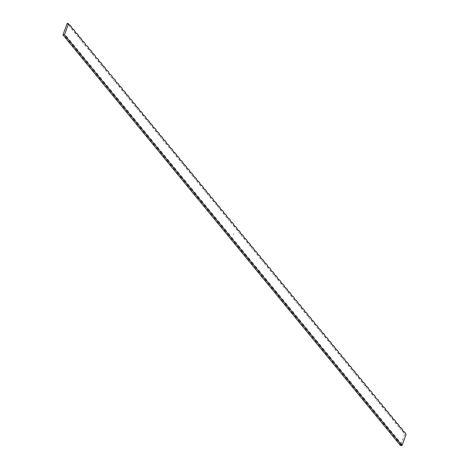 <?xml version="1.0" encoding="UTF-8"?>
<svg xmlns="http://www.w3.org/2000/svg" width="469" height="469" viewBox="0 0 469 469"><rect width="100%" height="100%" fill="white"/><g stroke="black" fill="none" stroke-linecap="round" stroke-linejoin="round"><path stroke-width="0.35" stroke-dasharray="2.35 1.76" d="M233.292 233.832L233.503 234.424L233.322 233.867L233.462 234.26L233.726 234.06L233.275 233.832L233.48 234.424L233.304 233.867L233.703 234.06L233.275 233.832M405.767 434.112A0.539 0.352 -39.4 0 0 405.755 434.353L405.65 433.403A4.25 2.152 -159.8 0 0 405.767 434.112L404.665 434.177L67.131 23.514M404.665 434.177L400.485 445.55M84.989 43.271A4.25 2.152 -159.8 0 0 87.24 46.009C85.387 44.995 84.637 44.08 84.989 43.271M95.119 55.594A4.25 2.152 -159.8 0 0 97.364 58.332C95.518 57.312 94.767 56.397 95.119 55.594M108.62 72.021A4.25 2.152 -159.8 0 0 110.866 74.759C109.019 73.739 108.269 72.824 108.62 72.021M111.991 76.125A4.25 2.152 -159.8 0 0 114.243 78.862C112.39 77.848 111.64 76.934 111.991 76.125M115.368 80.234A4.25 2.152 -159.8 0 0 117.619 82.972C115.767 81.952 115.016 81.037 115.368 80.234M375.27 396.446A4.25 2.152 -159.8 0 0 377.522 399.183C375.669 398.163 374.919 397.249 375.27 396.446M405.755 434.353A0.539 0.352 -39.4 0 0 406.054 434.523M71.487 26.844C71.136 27.653 71.886 28.568 73.739 29.582M68.216 23.69L70.362 25.478M74.864 30.954C74.512 31.763 75.263 32.672 77.115 33.692M78.241 35.058C77.889 35.867 78.64 36.781 80.492 37.796M81.618 39.167C81.266 39.976 82.016 40.885 83.863 41.905M88.365 47.381C88.014 48.19 88.764 49.098 90.617 50.119M91.742 51.484C91.391 52.294 92.141 53.208 93.993 54.222M98.49 59.698C98.138 60.507 98.889 61.421 100.741 62.436M101.867 63.807C101.515 64.611 102.265 65.525 104.118 66.545M105.244 67.911C104.892 68.72 105.642 69.635 107.495 70.649M118.745 84.338C118.393 85.147 119.144 86.062 120.996 87.076M122.122 88.448C121.77 89.251 122.52 90.165 124.373 91.185M125.493 92.551C125.141 93.36 125.891 94.275 127.744 95.289M128.869 96.661C128.518 97.464 129.268 98.379 131.121 99.399M132.246 100.765C131.895 101.574 132.645 102.488 134.497 103.502M135.623 104.874C135.271 105.677 136.022 106.592 137.874 107.612M138.994 108.978C138.642 109.787 139.393 110.702 141.245 111.716M142.371 113.088C142.019 113.891 142.769 114.805 144.622 115.825M145.748 117.191C145.396 118 146.146 118.915 147.999 119.929M149.124 121.301C148.773 122.104 149.523 123.019 151.376 124.039M152.495 125.405C152.144 126.214 152.894 127.128 154.747 128.143M155.872 129.514C155.52 130.318 156.271 131.232 158.123 132.252M159.249 133.618C158.897 134.427 159.648 135.336 161.5 136.356M162.626 137.728C162.274 138.531 163.024 139.445 164.877 140.466M165.997 141.831C165.645 142.64 166.395 143.549 168.248 144.569M169.373 145.941C169.022 146.744 169.772 147.659 171.625 148.679M172.75 150.045C172.399 150.854 173.149 151.763 175.001 152.783M176.127 154.154C175.775 154.958 176.526 155.872 178.378 156.892M179.498 158.258C179.146 159.067 179.897 159.976 181.749 160.996M182.875 162.368C182.523 163.171 183.273 164.086 185.126 165.106M186.252 166.472C185.9 167.281 186.65 168.189 188.503 169.209M189.628 170.581C189.277 171.384 190.027 172.299 191.88 173.319M192.999 174.685C192.648 175.494 193.398 176.403 195.251 177.423M196.376 178.795C196.024 179.598 196.775 180.512 198.627 181.526M199.753 182.898C199.401 183.707 200.152 184.616 202.004 185.636M203.13 187.002C202.778 187.811 203.528 188.726 205.381 189.74M206.507 191.112C206.155 191.921 206.899 192.829 208.752 193.849M209.878 195.215C209.526 196.024 210.276 196.939 212.129 197.953M213.254 199.325C212.903 200.134 213.653 201.043 215.506 202.063M216.631 203.429C216.279 204.238 217.03 205.152 218.882 206.167M220.008 207.538C219.656 208.347 220.401 209.256 222.253 210.276M223.379 211.642C223.027 212.451 223.777 213.366 225.63 214.38M226.756 215.752C226.404 216.561 227.154 217.469 229.007 218.49M230.132 219.855C229.781 220.665 230.531 221.579 232.384 222.593M233.509 223.965C233.157 224.774 233.902 225.683 235.755 226.703M236.88 228.069C236.528 228.878 237.279 229.792 239.131 230.807M240.257 232.178C239.905 232.987 240.656 233.896 242.508 234.916M243.634 236.282C243.282 237.091 244.032 238.006 245.885 239.02M247.011 240.392C246.659 241.201 247.403 242.11 249.256 243.13M250.382 244.496C250.03 245.305 250.78 246.219 252.633 247.233M253.758 248.605C253.407 249.414 254.157 250.323 256.01 251.343M257.135 252.709C256.783 253.518 257.534 254.433 259.386 255.447M260.512 256.819C260.16 257.628 260.911 258.536 262.757 259.556M263.883 260.922C263.531 261.731 264.282 262.646 266.134 263.66M267.26 265.032C266.908 265.841 267.658 266.75 269.511 267.77M270.636 269.136C270.285 269.945 271.035 270.859 272.888 271.873M274.013 273.245C273.662 274.054 274.412 274.963 276.259 275.983M277.384 277.349C277.032 278.158 277.783 279.073 279.635 280.087M280.761 281.459C280.409 282.268 281.16 283.176 283.012 284.196M284.138 285.562C283.786 286.371 284.536 287.286 286.389 288.3M287.515 289.672C287.163 290.481 287.913 291.39 289.76 292.41M290.886 293.776C290.534 294.585 291.284 295.499 293.137 296.514M294.262 297.885C293.911 298.689 294.661 299.603 296.514 300.623M297.639 301.989C297.287 302.798 298.038 303.713 299.89 304.727M301.016 306.099C300.664 306.902 301.415 307.816 303.261 308.837M304.387 310.202C304.035 311.011 304.786 311.926 306.638 312.94M307.764 314.312C307.412 315.115 308.162 316.03 310.015 317.05M311.14 318.416C310.789 319.225 311.539 320.139 313.392 321.154M314.517 322.525C314.166 323.329 314.916 324.243 316.763 325.263M317.888 326.629C317.536 327.438 318.287 328.353 320.139 329.367M321.265 330.739C320.913 331.542 321.664 332.457 323.516 333.477M324.642 334.843C324.29 335.652 325.04 336.566 326.893 337.58M328.019 338.952C327.667 339.755 328.417 340.67 330.264 341.69M331.39 343.056C331.038 343.865 331.788 344.779 333.641 345.794M334.766 347.166C334.415 347.969 335.165 348.883 337.018 349.903M338.143 351.269C337.791 352.078 338.542 352.993 340.394 354.007M341.52 355.379C341.168 356.182 341.919 357.097 343.765 358.117M344.891 359.483C344.539 360.292 345.29 361.206 347.142 362.22M348.268 363.592C347.916 364.395 348.666 365.31 350.519 366.33M351.644 367.696C351.293 368.505 352.043 369.42 353.896 370.434M355.021 371.806C354.67 372.609 355.42 373.523 357.267 374.543M358.392 375.909C358.04 376.718 358.791 377.633 360.643 378.647M361.769 380.019C361.417 380.822 362.168 381.737 364.02 382.757M365.146 384.123C364.794 384.932 365.544 385.84 367.397 386.861M368.523 388.232C368.171 389.036 368.921 389.95 370.774 390.97M371.894 392.336C371.542 393.145 372.292 394.054 374.145 395.074M378.647 400.549C378.295 401.358 379.046 402.267 380.898 403.287M382.024 404.659C381.672 405.462 382.423 406.377 384.275 407.397M385.395 408.763C385.043 409.572 385.794 410.481 387.646 411.501M388.772 412.872C388.42 413.676 389.17 414.59 391.023 415.61M392.148 416.976C391.797 417.785 392.547 418.694 394.4 419.714M395.525 421.086C395.174 421.889 395.924 422.804 397.776 423.824M398.896 425.19C398.544 425.999 399.295 426.907 401.147 427.927M402.273 429.299C401.921 430.102 402.672 431.017 404.524 432.031"/><path stroke-width="0.7" d="M68.451 23.86A4.25 2.152 -159.8 0 1 68.234 23.45L67.131 23.514L62.946 34.888L64.493 34.794L68.515 23.86A4.25 2.398 -93.4 0 0 70.362 25.478A4.25 2.152 -159.8 0 1 68.492 23.925M404.524 432.031A4.25 2.398 -93.4 0 1 402.273 429.299A4.25 2.152 -159.8 0 0 404.524 432.031L405.65 433.403A4.25 2.398 -93.4 0 0 406.054 434.523L402.027 445.462A4.25 2.152 20.2 0 1 399.776 442.724A4.25 2.398 -93.4 0 1 402.027 445.462L400.485 445.55L62.946 34.888M71.487 26.844A4.25 2.152 -159.8 0 0 73.739 29.582A4.25 2.398 -93.4 0 1 71.487 26.844L70.362 25.478M74.864 30.954A4.25 2.152 -159.8 0 0 77.115 33.692A4.25 2.398 -93.4 0 1 74.864 30.954L73.739 29.582M78.241 35.058A4.25 2.152 -159.8 0 0 80.492 37.796A4.25 2.398 -93.4 0 1 78.241 35.058L77.115 33.692M81.618 39.167A4.25 2.152 -159.8 0 0 83.863 41.905A4.25 2.398 -93.4 0 1 81.618 39.167L80.492 37.796M88.365 47.381A4.25 2.152 -159.8 0 0 90.617 50.119A4.25 2.398 -93.4 0 1 88.365 47.381L87.24 46.009A4.25 2.398 -93.4 0 1 84.989 43.271L83.863 41.905M91.742 51.484A4.25 2.152 -159.8 0 0 93.993 54.222A4.25 2.398 -93.4 0 1 91.742 51.484L90.617 50.119M98.49 59.698A4.25 2.152 -159.8 0 0 100.741 62.436A4.25 2.398 -93.4 0 1 98.49 59.698L97.364 58.332A4.25 2.398 -93.4 0 1 95.119 55.594L93.993 54.222M101.867 63.807A4.25 2.152 -159.8 0 0 104.118 66.545A4.25 2.398 -93.4 0 1 101.867 63.807L100.741 62.436M105.244 67.911A4.25 2.152 -159.8 0 0 107.495 70.649A4.25 2.398 -93.4 0 1 105.244 67.911L104.118 66.545M118.745 84.338A4.25 2.152 -159.8 0 0 120.996 87.076A4.25 2.398 -93.4 0 1 118.745 84.338L117.619 82.972A4.25 2.398 -93.4 0 1 115.368 80.234L114.243 78.862A4.25 2.398 -93.4 0 1 111.991 76.125L110.866 74.759A4.25 2.398 -93.4 0 1 108.62 72.021L107.495 70.649M122.122 88.448A4.25 2.152 -159.8 0 0 124.373 91.185A4.25 2.398 -93.4 0 1 122.122 88.448L120.996 87.076M125.493 92.551A4.25 2.152 -159.8 0 0 127.744 95.289A4.25 2.398 -93.4 0 1 125.493 92.551L124.373 91.185M128.869 96.661A4.25 2.152 -159.8 0 0 131.121 99.399A4.25 2.398 -93.4 0 1 128.869 96.661L127.744 95.289M132.246 100.765A4.25 2.152 -159.8 0 0 134.497 103.502A4.25 2.398 -93.4 0 1 132.246 100.765L131.121 99.399M135.623 104.874A4.25 2.152 -159.8 0 0 137.874 107.612A4.25 2.398 -93.4 0 1 135.623 104.874L134.497 103.502M138.994 108.978A4.25 2.152 -159.8 0 0 141.245 111.716A4.25 2.398 -93.4 0 1 138.994 108.978L137.874 107.612M142.371 113.088A4.25 2.152 -159.8 0 0 144.622 115.825A4.25 2.398 -93.4 0 1 142.371 113.088L141.245 111.716M145.748 117.191A4.25 2.152 -159.8 0 0 147.999 119.929A4.25 2.398 -93.4 0 1 145.748 117.191L144.622 115.825M149.124 121.301A4.25 2.152 -159.8 0 0 151.376 124.039A4.25 2.398 -93.4 0 1 149.124 121.301L147.999 119.929M152.495 125.405A4.25 2.152 -159.8 0 0 154.747 128.143A4.25 2.398 -93.4 0 1 152.495 125.405L151.376 124.039M155.872 129.514A4.25 2.152 -159.8 0 0 158.123 132.252A4.25 2.398 -93.4 0 1 155.872 129.514L154.747 128.143M159.249 133.618A4.25 2.152 -159.8 0 0 161.5 136.356A4.25 2.398 -93.4 0 1 159.249 133.618L158.123 132.252M162.626 137.728A4.25 2.152 -159.8 0 0 164.877 140.466A4.25 2.398 -93.4 0 1 162.626 137.728L161.5 136.356M165.997 141.831A4.25 2.152 -159.8 0 0 168.248 144.569A4.25 2.398 -93.4 0 1 165.997 141.831L164.877 140.466M169.373 145.941A4.25 2.152 -159.8 0 0 171.625 148.679A4.25 2.398 -93.4 0 1 169.373 145.941L168.248 144.569M172.75 150.045A4.25 2.152 -159.8 0 0 175.001 152.783A4.25 2.398 -93.4 0 1 172.75 150.045L171.625 148.679M176.127 154.154A4.25 2.152 -159.8 0 0 178.378 156.892A4.25 2.398 -93.4 0 1 176.127 154.154L175.001 152.783M179.498 158.258A4.25 2.152 -159.8 0 0 181.749 160.996A4.25 2.398 -93.4 0 1 179.498 158.258L178.378 156.892M182.875 162.368A4.25 2.152 -159.8 0 0 185.126 165.106A4.25 2.398 -93.4 0 1 182.875 162.368L181.749 160.996M186.252 166.472A4.25 2.152 -159.8 0 0 188.503 169.209A4.25 2.398 -93.4 0 1 186.252 166.472L185.126 165.106M189.628 170.581A4.25 2.152 -159.8 0 0 191.88 173.319A4.25 2.398 -93.4 0 1 189.628 170.581L188.503 169.209M192.999 174.685A4.25 2.152 -159.8 0 0 195.251 177.423A4.25 2.398 -93.4 0 1 192.999 174.685L191.88 173.319M196.376 178.795A4.25 2.152 -159.8 0 0 198.627 181.526A4.25 2.398 -93.4 0 1 196.376 178.795L195.251 177.423M199.753 182.898A4.25 2.152 -159.8 0 0 202.004 185.636A4.25 2.398 -93.4 0 1 199.753 182.898L198.627 181.526M203.13 187.002A4.25 2.152 -159.8 0 0 205.381 189.74A4.25 2.398 -93.4 0 1 203.13 187.002L202.004 185.636M206.507 191.112A4.25 2.152 -159.8 0 0 208.752 193.849A4.25 2.398 -93.4 0 1 206.507 191.112L205.381 189.74M209.878 195.215A4.25 2.152 -159.8 0 0 212.129 197.953A4.25 2.398 -93.4 0 1 209.878 195.215L208.752 193.849M213.254 199.325A4.25 2.152 -159.8 0 0 215.506 202.063A4.25 2.398 -93.4 0 1 213.254 199.325L212.129 197.953M216.631 203.429A4.25 2.152 -159.8 0 0 218.882 206.167A4.25 2.398 -93.4 0 1 216.631 203.429L215.506 202.063M220.008 207.538A4.25 2.152 -159.8 0 0 222.253 210.276A4.25 2.398 -93.4 0 1 220.008 207.538L218.882 206.167M223.379 211.642A4.25 2.152 -159.8 0 0 225.63 214.38A4.25 2.398 -93.4 0 1 223.379 211.642L222.253 210.276M226.756 215.752A4.25 2.152 -159.8 0 0 229.007 218.49A4.25 2.398 -93.4 0 1 226.756 215.752L225.63 214.38M230.132 219.855A4.25 2.152 -159.8 0 0 232.384 222.593A4.25 2.398 -93.4 0 1 230.132 219.855L229.007 218.49M233.509 223.965A4.25 2.152 -159.8 0 0 235.755 226.703A4.25 2.398 -93.4 0 1 233.509 223.965L232.384 222.593M236.88 228.069A4.25 2.152 -159.8 0 0 239.131 230.807A4.25 2.398 -93.4 0 1 236.88 228.069L235.755 226.703M240.257 232.178A4.25 2.152 -159.8 0 0 242.508 234.916A4.25 2.398 -93.4 0 1 240.257 232.178L239.131 230.807M243.634 236.282A4.25 2.152 -159.8 0 0 245.885 239.02A4.25 2.398 -93.4 0 1 243.634 236.282L242.508 234.916M247.011 240.392A4.25 2.152 -159.8 0 0 249.256 243.13A4.25 2.398 -93.4 0 1 247.011 240.392L245.885 239.02M250.382 244.496A4.25 2.152 -159.8 0 0 252.633 247.233A4.25 2.398 -93.4 0 1 250.382 244.496L249.256 243.13M253.758 248.605A4.25 2.152 -159.8 0 0 256.01 251.343A4.25 2.398 -93.4 0 1 253.758 248.605L252.633 247.233M257.135 252.709A4.25 2.152 -159.8 0 0 259.386 255.447A4.25 2.398 -93.4 0 1 257.135 252.709L256.01 251.343M260.512 256.819A4.25 2.152 -159.8 0 0 262.757 259.556A4.25 2.398 -93.4 0 1 260.512 256.819L259.386 255.447M263.883 260.922A4.25 2.152 -159.8 0 0 266.134 263.66A4.25 2.398 -93.4 0 1 263.883 260.922L262.757 259.556M267.26 265.032A4.25 2.152 -159.8 0 0 269.511 267.77A4.25 2.398 -93.4 0 1 267.26 265.032L266.134 263.66M270.636 269.136A4.25 2.152 -159.8 0 0 272.888 271.873A4.25 2.398 -93.4 0 1 270.636 269.136L269.511 267.77M274.013 273.245A4.25 2.152 -159.8 0 0 276.259 275.983A4.25 2.398 -93.4 0 1 274.013 273.245L272.888 271.873M277.384 277.349A4.25 2.152 -159.8 0 0 279.635 280.087A4.25 2.398 -93.4 0 1 277.384 277.349L276.259 275.983M280.761 281.459A4.25 2.152 -159.8 0 0 283.012 284.196A4.25 2.398 -93.4 0 1 280.761 281.459L279.635 280.087M284.138 285.562A4.25 2.152 -159.8 0 0 286.389 288.3A4.25 2.398 -93.4 0 1 284.138 285.562L283.012 284.196M287.515 289.672A4.25 2.152 -159.8 0 0 289.76 292.41A4.25 2.398 -93.4 0 1 287.515 289.672L286.389 288.3M290.886 293.776A4.25 2.152 -159.8 0 0 293.137 296.514A4.25 2.398 -93.4 0 1 290.886 293.776L289.76 292.41M294.262 297.885A4.25 2.152 -159.8 0 0 296.514 300.623A4.25 2.398 -93.4 0 1 294.262 297.885L293.137 296.514M297.639 301.989A4.25 2.152 -159.8 0 0 299.89 304.727A4.25 2.398 -93.4 0 1 297.639 301.989L296.514 300.623M301.016 306.099A4.25 2.152 -159.8 0 0 303.261 308.837A4.25 2.398 -93.4 0 1 301.016 306.099L299.89 304.727M304.387 310.202A4.25 2.152 -159.8 0 0 306.638 312.94A4.25 2.398 -93.4 0 1 304.387 310.202L303.261 308.837M307.764 314.312A4.25 2.152 -159.8 0 0 310.015 317.05A4.25 2.398 -93.4 0 1 307.764 314.312L306.638 312.94M311.14 318.416A4.25 2.152 -159.8 0 0 313.392 321.154A4.25 2.398 -93.4 0 1 311.14 318.416L310.015 317.05M314.517 322.525A4.25 2.152 -159.8 0 0 316.763 325.263A4.25 2.398 -93.4 0 1 314.517 322.525L313.392 321.154M317.888 326.629A4.25 2.152 -159.8 0 0 320.139 329.367A4.25 2.398 -93.4 0 1 317.888 326.629L316.763 325.263M321.265 330.739A4.25 2.152 -159.8 0 0 323.516 333.477A4.25 2.398 -93.4 0 1 321.265 330.739L320.139 329.367M324.642 334.843A4.25 2.152 -159.8 0 0 326.893 337.58A4.25 2.398 -93.4 0 1 324.642 334.843L323.516 333.477M328.019 338.952A4.25 2.152 -159.8 0 0 330.264 341.69A4.25 2.398 -93.4 0 1 328.019 338.952L326.893 337.58M331.39 343.056A4.25 2.152 -159.8 0 0 333.641 345.794A4.25 2.398 -93.4 0 1 331.39 343.056L330.264 341.69M334.766 347.166A4.25 2.152 -159.8 0 0 337.018 349.903A4.25 2.398 -93.4 0 1 334.766 347.166L333.641 345.794M338.143 351.269A4.25 2.152 -159.8 0 0 340.394 354.007A4.25 2.398 -93.4 0 1 338.143 351.269L337.018 349.903M341.52 355.379A4.25 2.152 -159.8 0 0 343.765 358.117A4.25 2.398 -93.4 0 1 341.52 355.379L340.394 354.007M344.891 359.483A4.25 2.152 -159.8 0 0 347.142 362.22A4.25 2.398 -93.4 0 1 344.891 359.483L343.765 358.117M348.268 363.592A4.25 2.152 -159.8 0 0 350.519 366.33A4.25 2.398 -93.4 0 1 348.268 363.592L347.142 362.22M351.644 367.696A4.25 2.152 -159.8 0 0 353.896 370.434A4.25 2.398 -93.4 0 1 351.644 367.696L350.519 366.33M355.021 371.806A4.25 2.152 -159.8 0 0 357.267 374.543A4.25 2.398 -93.4 0 1 355.021 371.806L353.896 370.434M358.392 375.909A4.25 2.152 -159.8 0 0 360.643 378.647A4.25 2.398 -93.4 0 1 358.392 375.909L357.267 374.543M361.769 380.019A4.25 2.152 -159.8 0 0 364.02 382.757A4.25 2.398 -93.4 0 1 361.769 380.019L360.643 378.647M365.146 384.123A4.25 2.152 -159.8 0 0 367.397 386.861A4.25 2.398 -93.4 0 1 365.146 384.123L364.02 382.757M368.523 388.232A4.25 2.152 -159.8 0 0 370.774 390.97A4.25 2.398 -93.4 0 1 368.523 388.232L367.397 386.861M371.894 392.336A4.25 2.152 -159.8 0 0 374.145 395.074A4.25 2.398 -93.4 0 1 371.894 392.336L370.774 390.97M378.647 400.549A4.25 2.152 -159.8 0 0 380.898 403.287A4.25 2.398 -93.4 0 1 378.647 400.549L377.522 399.183A4.25 2.398 -93.4 0 1 375.27 396.446L374.145 395.074M382.024 404.659A4.25 2.152 -159.8 0 0 384.275 407.397A4.25 2.398 -93.4 0 1 382.024 404.659L380.898 403.287M385.395 408.763A4.25 2.152 -159.8 0 0 387.646 411.501A4.25 2.398 -93.4 0 1 385.395 408.763L384.275 407.397M388.772 412.872A4.25 2.152 -159.8 0 0 391.023 415.61A4.25 2.398 -93.4 0 1 388.772 412.872L387.646 411.501M392.148 416.976A4.25 2.152 -159.8 0 0 394.4 419.714A4.25 2.398 -93.4 0 1 392.148 416.976L391.023 415.61M395.525 421.086A4.25 2.152 -159.8 0 0 397.776 423.824A4.25 2.398 -93.4 0 1 395.525 421.086L394.4 419.714M398.896 425.19A4.25 2.152 -159.8 0 0 401.147 427.927A4.25 2.398 -93.4 0 1 398.896 425.19L397.776 423.824M402.273 429.299L401.147 427.927M65.619 36.166A4.25 2.398 -93.4 0 1 67.87 38.904A4.25 2.152 20.2 0 1 65.619 36.166L64.493 34.794M68.996 40.27A4.25 2.398 -93.4 0 1 71.241 43.007A4.25 2.152 20.2 0 1 68.996 40.27L67.87 38.904M72.367 44.379A4.25 2.398 -93.4 0 1 74.618 47.117A4.25 2.152 20.2 0 1 72.367 44.379L71.241 43.007M75.743 48.483A4.25 2.398 -93.4 0 1 77.995 51.221A4.25 2.152 20.2 0 1 75.743 48.483L74.618 47.117M79.12 52.592A4.25 2.398 -93.4 0 1 81.372 55.33A4.25 2.152 20.2 0 1 79.12 52.592L77.995 51.221M82.497 56.696A4.25 2.398 -93.4 0 1 84.742 59.434A4.25 2.152 20.2 0 1 82.497 56.696L81.372 55.33M85.868 60.806A4.25 2.398 -93.4 0 1 88.119 63.544A4.25 2.152 20.2 0 1 85.868 60.806L84.742 59.434M89.245 64.91A4.25 2.398 -93.4 0 1 91.496 67.647A4.25 2.152 20.2 0 1 89.245 64.91L88.119 63.544M92.622 69.019A4.25 2.398 -93.4 0 1 94.873 71.757A4.25 2.152 20.2 0 1 92.622 69.019L91.496 67.647M95.998 73.123A4.25 2.398 -93.4 0 1 98.244 75.861A4.25 2.152 20.2 0 1 95.998 73.123L94.873 71.757M99.369 77.233A4.25 2.398 -93.4 0 1 101.621 79.97A4.25 2.152 20.2 0 1 99.369 77.233L98.244 75.861M102.746 81.336A4.25 2.398 -93.4 0 1 104.997 84.074A4.25 2.152 20.2 0 1 102.746 81.336L101.621 79.97M106.123 85.446A4.25 2.398 -93.4 0 1 108.374 88.184A4.25 2.152 20.2 0 1 106.123 85.446L104.997 84.074M109.5 89.55A4.25 2.398 -93.4 0 1 111.745 92.287A4.25 2.152 20.2 0 1 109.5 89.55L108.374 88.184M112.871 93.659A4.25 2.398 -93.4 0 1 115.122 96.397A4.25 2.152 20.2 0 1 112.871 93.659L111.745 92.287M116.248 97.763A4.25 2.398 -93.4 0 1 118.499 100.501A4.25 2.152 20.2 0 1 116.248 97.763L115.122 96.397M119.624 101.873A4.25 2.398 -93.4 0 1 121.876 104.61A4.25 2.152 20.2 0 1 119.624 101.873L118.499 100.501M123.001 105.976A4.25 2.398 -93.4 0 1 125.246 108.714A4.25 2.152 20.2 0 1 123.001 105.976L121.876 104.61M126.372 110.086A4.25 2.398 -93.4 0 1 128.623 112.824A4.25 2.152 20.2 0 1 126.372 110.086L125.246 108.714M129.749 114.19A4.25 2.398 -93.4 0 1 132 116.928A4.25 2.152 20.2 0 1 129.749 114.19L128.623 112.824M133.126 118.299A4.25 2.398 -93.4 0 1 135.377 121.037A4.25 2.152 20.2 0 1 133.126 118.299L132 116.928M136.502 122.403A4.25 2.398 -93.4 0 1 138.748 125.141A4.25 2.152 20.2 0 1 136.502 122.403L135.377 121.037M139.873 126.513A4.25 2.398 -93.4 0 1 142.125 129.251A4.25 2.152 20.2 0 1 139.873 126.513L138.748 125.141M143.25 130.617A4.25 2.398 -93.4 0 1 145.501 133.354A4.25 2.152 20.2 0 1 143.25 130.617L142.125 129.251M146.627 134.726A4.25 2.398 -93.4 0 1 148.878 137.464A4.25 2.152 20.2 0 1 146.627 134.726L145.501 133.354M150.004 138.83A4.25 2.398 -93.4 0 1 152.249 141.568A4.25 2.152 20.2 0 1 150.004 138.83L148.878 137.464M153.375 142.939A4.25 2.398 -93.4 0 1 155.626 145.677A4.25 2.152 20.2 0 1 153.375 142.939L152.249 141.568M156.752 147.043A4.25 2.398 -93.4 0 1 159.003 149.781A4.25 2.152 20.2 0 1 156.752 147.043L155.626 145.677M160.128 151.153A4.25 2.398 -93.4 0 1 162.38 153.891A4.25 2.152 20.2 0 1 160.128 151.153L159.003 149.781M163.505 155.257A4.25 2.398 -93.4 0 1 165.75 157.994A4.25 2.152 20.2 0 1 163.505 155.257L162.38 153.891M166.876 159.366A4.25 2.398 -93.4 0 1 169.127 162.104A4.25 2.152 20.2 0 1 166.876 159.366L165.75 157.994M170.253 163.47A4.25 2.398 -93.4 0 1 172.504 166.208A4.25 2.152 20.2 0 1 170.253 163.47L169.127 162.104M173.63 167.58A4.25 2.398 -93.4 0 1 175.881 170.317A4.25 2.152 20.2 0 1 173.63 167.58L172.504 166.208M177.006 171.683A4.25 2.398 -93.4 0 1 179.252 174.421A4.25 2.152 20.2 0 1 177.006 171.683L175.881 170.317M180.377 175.793A4.25 2.398 -93.4 0 1 182.629 178.531A4.25 2.152 20.2 0 1 180.377 175.793L179.252 174.421M183.754 179.897A4.25 2.398 -93.4 0 1 186.005 182.634A4.25 2.152 20.2 0 1 183.754 179.897L182.629 178.531M187.131 184.006A4.25 2.398 -93.4 0 1 189.382 186.744A4.25 2.152 20.2 0 1 187.131 184.006L186.005 182.634M190.508 188.11A4.25 2.398 -93.4 0 1 192.753 190.848A4.25 2.152 20.2 0 1 190.508 188.11L189.382 186.744M193.879 192.22A4.25 2.398 -93.4 0 1 196.13 194.957A4.25 2.152 20.2 0 1 193.879 192.22L192.753 190.848M197.256 196.323A4.25 2.398 -93.4 0 1 199.507 199.061A4.25 2.152 20.2 0 1 197.256 196.323L196.13 194.957M200.632 200.433A4.25 2.398 -93.4 0 1 202.884 203.171A4.25 2.152 20.2 0 1 200.632 200.433L199.507 199.061M204.009 204.537A4.25 2.398 -93.4 0 1 206.26 207.275A4.25 2.152 20.2 0 1 204.009 204.537L202.884 203.171M207.38 208.646A4.25 2.398 -93.4 0 1 209.631 211.384A4.25 2.152 20.2 0 1 207.38 208.646L206.26 207.275M210.757 212.75A4.25 2.398 -93.4 0 1 213.008 215.488A4.25 2.152 20.2 0 1 210.757 212.75L209.631 211.384M214.134 216.86A4.25 2.398 -93.4 0 1 216.385 219.598A4.25 2.152 20.2 0 1 214.134 216.86L213.008 215.488M217.51 220.963A4.25 2.398 -93.4 0 1 219.762 223.701A4.25 2.152 20.2 0 1 217.51 220.963L216.385 219.598M220.881 225.073A4.25 2.398 -93.4 0 1 223.133 227.805A4.25 2.152 20.2 0 1 220.881 225.073L219.762 223.701M224.258 229.177A4.25 2.398 -93.4 0 1 226.509 231.915A4.25 2.152 20.2 0 1 224.258 229.177L223.133 227.805M227.635 233.281A4.25 2.398 -93.4 0 1 229.886 236.018A4.25 2.152 20.2 0 1 227.635 233.281L226.509 231.915M231.012 237.39A4.25 2.398 -93.4 0 1 233.263 240.128A4.25 2.152 20.2 0 1 231.012 237.39L229.886 236.018M234.383 241.494A4.25 2.398 -93.4 0 1 236.634 244.232A4.25 2.152 20.2 0 1 234.383 241.494L233.263 240.128M237.76 245.604A4.25 2.398 -93.4 0 1 240.011 248.341A4.25 2.152 20.2 0 1 237.76 245.604L236.634 244.232M241.136 249.707A4.25 2.398 -93.4 0 1 243.388 252.445A4.25 2.152 20.2 0 1 241.136 249.707L240.011 248.341M244.513 253.817A4.25 2.398 -93.4 0 1 246.764 256.555A4.25 2.152 20.2 0 1 244.513 253.817L243.388 252.445M247.884 257.921A4.25 2.398 -93.4 0 1 250.135 260.658A4.25 2.152 20.2 0 1 247.884 257.921L246.764 256.555M251.261 262.03A4.25 2.398 -93.4 0 1 253.512 264.768A4.25 2.152 20.2 0 1 251.261 262.03L250.135 260.658M254.638 266.134A4.25 2.398 -93.4 0 1 256.889 268.872A4.25 2.152 20.2 0 1 254.638 266.134L253.512 264.768M258.014 270.244A4.25 2.398 -93.4 0 1 260.266 272.981A4.25 2.152 20.2 0 1 258.014 270.244L256.889 268.872M261.385 274.347A4.25 2.398 -93.4 0 1 263.637 277.085A4.25 2.152 20.2 0 1 261.385 274.347L260.266 272.981M264.762 278.457A4.25 2.398 -93.4 0 1 267.013 281.195A4.25 2.152 20.2 0 1 264.762 278.457L263.637 277.085M268.139 282.561A4.25 2.398 -93.4 0 1 270.39 285.299A4.25 2.152 20.2 0 1 268.139 282.561L267.013 281.195M271.516 286.67A4.25 2.398 -93.4 0 1 273.767 289.408A4.25 2.152 20.2 0 1 271.516 286.67L270.39 285.299M274.887 290.774A4.25 2.398 -93.4 0 1 277.138 293.512A4.25 2.152 20.2 0 1 274.887 290.774L273.767 289.408M278.264 294.884A4.25 2.398 -93.4 0 1 280.515 297.622A4.25 2.152 20.2 0 1 278.264 294.884L277.138 293.512M281.64 298.988A4.25 2.398 -93.4 0 1 283.892 301.725A4.25 2.152 20.2 0 1 281.64 298.988L280.515 297.622M285.017 303.097A4.25 2.398 -93.4 0 1 287.268 305.835A4.25 2.152 20.2 0 1 285.017 303.097L283.892 301.725M288.394 307.201A4.25 2.398 -93.4 0 1 290.639 309.939A4.25 2.152 20.2 0 1 288.394 307.201L287.268 305.835M291.765 311.31A4.25 2.398 -93.4 0 1 294.016 314.048A4.25 2.152 20.2 0 1 291.765 311.31L290.639 309.939M295.142 315.414A4.25 2.398 -93.4 0 1 297.393 318.152A4.25 2.152 20.2 0 1 295.142 315.414L294.016 314.048M298.519 319.524A4.25 2.398 -93.4 0 1 300.77 322.262A4.25 2.152 20.2 0 1 298.519 319.524L297.393 318.152M301.895 323.628A4.25 2.398 -93.4 0 1 304.141 326.365A4.25 2.152 20.2 0 1 301.895 323.628L300.77 322.262M305.266 327.737A4.25 2.398 -93.4 0 1 307.517 330.475A4.25 2.152 20.2 0 1 305.266 327.737L304.141 326.365M308.643 331.841A4.25 2.398 -93.4 0 1 310.894 334.579A4.25 2.152 20.2 0 1 308.643 331.841L307.517 330.475M312.02 335.951A4.25 2.398 -93.4 0 1 314.271 338.688A4.25 2.152 20.2 0 1 312.02 335.951L310.894 334.579M315.397 340.054A4.25 2.398 -93.4 0 1 317.642 342.792A4.25 2.152 20.2 0 1 315.397 340.054L314.271 338.688M318.768 344.164A4.25 2.398 -93.4 0 1 321.019 346.902A4.25 2.152 20.2 0 1 318.768 344.164L317.642 342.792M322.144 348.268A4.25 2.398 -93.4 0 1 324.396 351.005A4.25 2.152 20.2 0 1 322.144 348.268L321.019 346.902M325.521 352.377A4.25 2.398 -93.4 0 1 327.772 355.115A4.25 2.152 20.2 0 1 325.521 352.377L324.396 351.005M328.898 356.481A4.25 2.398 -93.4 0 1 331.143 359.219A4.25 2.152 20.2 0 1 328.898 356.481L327.772 355.115M332.269 360.591A4.25 2.398 -93.4 0 1 334.52 363.328A4.25 2.152 20.2 0 1 332.269 360.591L331.143 359.219M335.646 364.694A4.25 2.398 -93.4 0 1 337.897 367.432A4.25 2.152 20.2 0 1 335.646 364.694L334.52 363.328M339.023 368.804A4.25 2.398 -93.4 0 1 341.274 371.542A4.25 2.152 20.2 0 1 339.023 368.804L337.897 367.432M342.399 372.908A4.25 2.398 -93.4 0 1 344.645 375.646A4.25 2.152 20.2 0 1 342.399 372.908L341.274 371.542M345.77 377.017A4.25 2.398 -93.4 0 1 348.021 379.755A4.25 2.152 20.2 0 1 345.77 377.017L344.645 375.646M349.147 381.121A4.25 2.398 -93.4 0 1 351.398 383.859A4.25 2.152 20.2 0 1 349.147 381.121L348.021 379.755M352.524 385.231A4.25 2.398 -93.4 0 1 354.775 387.969A4.25 2.152 20.2 0 1 352.524 385.231L351.398 383.859M355.901 389.334A4.25 2.398 -93.4 0 1 358.146 392.072A4.25 2.152 20.2 0 1 355.901 389.334L354.775 387.969M359.272 393.444A4.25 2.398 -93.4 0 1 361.523 396.182A4.25 2.152 20.2 0 1 359.272 393.444L358.146 392.072M362.648 397.548A4.25 2.398 -93.4 0 1 364.9 400.286A4.25 2.152 20.2 0 1 362.648 397.548L361.523 396.182M366.025 401.657A4.25 2.398 -93.4 0 1 368.276 404.395A4.25 2.152 20.2 0 1 366.025 401.657L364.9 400.286M369.402 405.761A4.25 2.398 -93.4 0 1 371.647 408.499A4.25 2.152 20.2 0 1 369.402 405.761L368.276 404.395M372.773 409.871A4.25 2.398 -93.4 0 1 375.024 412.609A4.25 2.152 20.2 0 1 372.773 409.871L371.647 408.499M376.15 413.975A4.25 2.398 -93.4 0 1 378.401 416.712A4.25 2.152 20.2 0 1 376.15 413.975L375.024 412.609M379.527 418.084A4.25 2.398 -93.4 0 1 381.778 420.822A4.25 2.152 20.2 0 1 379.527 418.084L378.401 416.712M382.903 422.188A4.25 2.398 -93.4 0 1 385.149 424.926A4.25 2.152 20.2 0 1 382.903 422.188L381.778 420.822M386.274 426.298A4.25 2.398 -93.4 0 1 388.525 429.035A4.25 2.152 20.2 0 1 386.274 426.298L385.149 424.926M389.651 430.401A4.25 2.398 -93.4 0 1 391.902 433.139A4.25 2.152 20.2 0 1 389.651 430.401L388.525 429.035M393.028 434.511A4.25 2.398 -93.4 0 1 395.279 437.249A4.25 2.152 20.2 0 1 393.028 434.511L391.902 433.139M396.405 438.615A4.25 2.398 -93.4 0 1 398.65 441.352A4.25 2.152 20.2 0 1 396.405 438.615L395.279 437.249M399.776 442.724L398.65 441.352M68.234 23.45A0.539 0.352 -39.4 0 0 68.515 23.86"/></g></svg>
